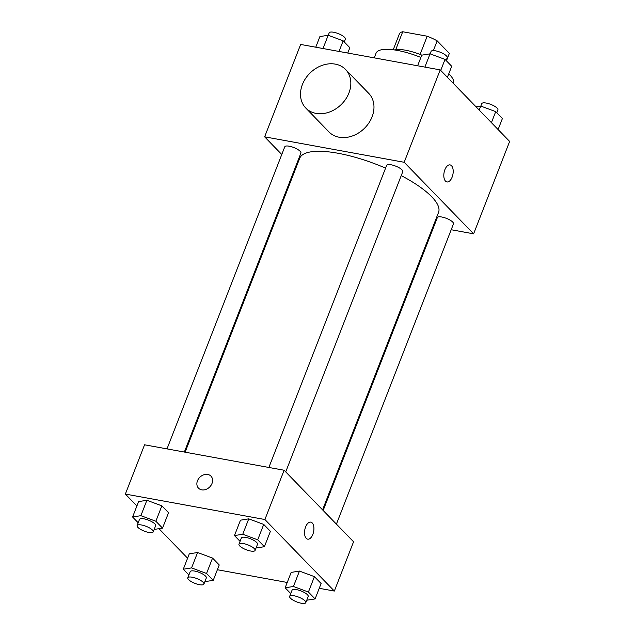 <?xml version="1.0" encoding="UTF-8"?>
<svg xmlns="http://www.w3.org/2000/svg" width="635" height="635" viewBox="0 0 635 635"><rect width="100%" height="100%" fill="white"/><g stroke="black" fill="none" stroke-linecap="round" stroke-linejoin="round"><path stroke-width="0.95" d="M395.732 49.665L402.717 31.75A26.813 7.977 -158.7 0 0 399.383 33.933A26.813 7.977 -158.7 0 0 399.375 33.949L393.208 49.768L399.383 33.933M402.717 31.75L427.196 36.211A26.813 7.977 -158.7 0 1 437.166 40.838L449.35 53.388A26.813 7.977 -158.7 0 1 449.342 53.411A26.813 7.977 -158.7 0 0 449.342 53.411L446.437 60.849L449.35 53.388M433.364 50.602L437.166 40.838M394.398 49.927A27.694 8.239 21.3 0 1 421.838 55.15M420.084 54.443L427.196 36.211M453.422 83.51L453.461 83.399A41.545 12.359 -158.7 0 0 448.778 73.811M420.878 57.436A41.545 12.359 -158.7 0 0 376.047 53.213L374.237 57.864M281.773 154.495L264.636 136.835L300.657 44.45L440.198 69.89L509.643 141.438L473.623 233.831L451.191 229.735M264.636 136.835L404.177 162.282L440.198 69.89M404.177 162.282L473.623 233.831M450.056 164.902A8.652 4.508 -79.7 0 1 452.12 177.141A8.652 4.508 -79.7 0 1 446.953 181.935A8.652 4.508 -79.7 0 1 444.071 172.609A8.652 4.508 -79.7 0 1 450.064 164.902A8.652 4.508 -79.7 0 1 452.128 177.141A8.652 4.508 -79.7 0 1 446.953 181.935M322.572 509.865L438.547 212.4A74.509 22.169 -158.7 0 0 401.241 175.601M385.572 168.124A74.509 22.169 -158.7 0 0 299.712 158.266L185.118 452.191M295.624 168.759L295.029 168.156M433.848 226.576L433.07 226.433M184.348 452.049L300.911 153.075A8.652 2.572 -158.7 0 0 293.783 147.534A8.652 2.572 -158.7 0 0 284.782 146.788L166.997 448.889M285.718 471.9L402.78 171.648A8.652 2.572 -158.7 0 0 395.653 166.108A8.652 2.572 -158.7 0 0 386.651 165.362L268.867 467.463M336.415 524.129L453.477 223.877A8.652 2.572 -158.7 0 0 446.349 218.337A8.652 2.572 -158.7 0 0 437.348 217.591L323.159 510.469M345.543 69.461L368.689 93.313A27.694 22.162 135.9 0 1 364.252 128.5A27.694 22.162 135.9 0 1 328.938 131.897L305.792 108.045A27.694 22.162 135.9 0 1 305.649 78.335A27.694 22.162 135.9 0 1 335.272 64.119A27.694 22.162 135.9 0 1 345.543 69.461A27.694 22.162 135.9 0 1 341.098 104.656A27.694 22.162 135.9 0 1 305.792 108.045M430.744 232.41A27.694 22.162 -44.1 0 0 431.506 232.577M136.898 505.96L125.357 494.07L144.566 444.794L284.115 470.241L353.56 541.79L334.343 591.058L319.238 588.304M125.357 494.07L264.898 519.517L284.115 470.241M264.898 519.517L334.343 591.058M310.777 522.137A8.652 4.508 -79.7 0 1 312.841 534.376A8.652 4.508 -79.7 0 1 307.673 539.163A8.652 4.508 -79.7 0 1 304.792 529.844A8.652 4.508 -79.7 0 1 310.785 522.137A8.652 4.508 -79.7 0 1 312.849 534.376A8.652 4.508 -79.7 0 1 307.673 539.163M138.192 522.764L132.596 517.001L138.597 501.602L146.883 500.277L161.854 505.841L168.537 512.723L161.854 505.841L146.883 500.277L140.883 515.676L155.853 521.24L162.536 528.122L154.178 529.423M290.759 593.574L285.155 587.804L291.163 572.405L299.45 571.079L314.42 576.644L321.104 583.525L314.42 576.644L299.45 571.079L293.449 586.478L308.419 592.042L315.095 598.924L306.745 600.226M187.595 558.189L158.964 528.693M287.234 582.47L217.368 569.73M240.062 541.345L234.466 535.575L240.467 520.176L248.753 518.851L263.723 524.415L270.407 531.304L263.723 524.415L248.753 518.851L242.753 534.249L257.723 539.813L264.406 546.695L256.048 547.997M188.889 574.992L183.293 569.23L189.293 553.831L197.58 552.506L212.55 558.07L219.234 564.952L212.55 558.07L197.58 552.506L191.579 567.904L206.55 573.468L213.233 580.35L204.875 581.652M198.525 488.188A8.652 6.921 135.9 0 1 198.477 478.901A8.652 6.921 135.9 0 1 207.74 474.456A8.652 6.921 135.9 0 1 210.947 476.123A8.652 6.921 135.9 0 1 209.558 487.124A8.652 6.921 135.9 0 1 198.525 488.18A8.652 6.921 135.9 0 1 198.477 478.901A8.652 6.921 135.9 0 1 207.732 474.456A8.652 6.921 135.9 0 1 210.947 476.131M183.293 569.23L191.579 567.904M203.922 584.089L206.327 577.929A8.652 2.572 -158.7 0 0 199.192 572.389A8.652 2.572 -158.7 0 0 190.198 571.643L187.793 577.802A8.652 2.572 -158.7 0 0 191.191 581.557A8.652 2.572 -158.7 0 0 199.477 584.676A8.652 2.572 -158.7 0 0 203.922 584.089A8.652 2.572 -158.7 0 0 196.794 578.548A8.652 2.572 -158.7 0 0 187.793 577.802M206.55 573.468L212.55 558.07M213.233 580.35L219.234 564.952M189.293 553.831L197.58 552.506M132.596 517.001L140.883 515.676M153.225 531.868L155.631 525.709A8.652 2.572 -158.7 0 0 148.503 520.16A8.652 2.572 -158.7 0 0 139.502 519.414L137.096 525.574A8.652 2.572 -158.7 0 0 140.502 529.328A8.652 2.572 -158.7 0 0 148.78 532.447A8.652 2.572 -158.7 0 0 153.225 531.868A8.652 2.572 -158.7 0 0 146.098 526.32A8.652 2.572 -158.7 0 0 137.096 525.574M155.853 521.24L161.854 505.841M162.536 528.122L168.537 512.723M138.597 501.602L146.883 500.277M285.155 587.804L293.449 586.478M305.792 602.671L308.189 596.511A8.652 2.572 -158.7 0 0 301.061 590.963A8.652 2.572 -158.7 0 0 292.06 590.217L289.663 596.376A8.652 2.572 -158.7 0 0 293.06 600.131A8.652 2.572 -158.7 0 0 301.347 603.25A8.652 2.572 -158.7 0 0 305.792 602.671A8.652 2.572 -158.7 0 0 298.664 597.122A8.652 2.572 -158.7 0 0 289.663 596.376M308.419 592.042L314.42 576.644M315.095 598.924L321.104 583.525M291.163 572.405L299.45 571.079M234.466 535.575L242.753 534.249M255.095 550.442L257.5 544.282A8.652 2.572 -158.7 0 0 250.373 538.734A8.652 2.572 -158.7 0 0 241.371 537.996L238.966 544.155A8.652 2.572 -158.7 0 0 242.364 547.91A8.652 2.572 -158.7 0 0 250.65 551.021A8.652 2.572 -158.7 0 0 255.095 550.442A8.652 2.572 -158.7 0 0 247.967 544.894A8.652 2.572 -158.7 0 0 238.966 544.155M257.723 539.813L263.723 524.415M264.406 546.695L270.407 531.304M240.467 520.176L248.753 518.851M315.762 47.204L319.905 36.584L328.192 35.258L343.162 40.823L349.845 47.704L347.766 53.038M323.017 48.522L328.192 35.258M339.019 51.443L343.162 40.823M344.241 41.934L345.337 39.132A8.652 2.572 -158.7 0 0 338.209 33.584A8.652 2.572 -158.7 0 0 329.208 32.837L328.255 35.282M476.036 106.815L480.751 106.061L495.721 111.625L502.404 118.507L498.102 129.548M479.195 110.061L480.751 106.061M491.419 122.658L495.721 111.625M496.808 112.744L497.903 109.934A8.652 2.572 -158.7 0 0 490.776 104.386A8.652 2.572 -158.7 0 0 481.774 103.648L480.822 106.085M417.632 65.778L421.767 55.158L430.054 53.832L445.024 59.396L451.707 66.278L447.405 77.319M424.886 67.104L430.054 53.832M440.722 70.437L445.024 59.396M446.111 60.515L447.207 57.706A8.652 2.572 -158.7 0 0 440.079 52.157A8.652 2.572 -158.7 0 0 431.078 51.419L430.125 53.856"/></g></svg>
